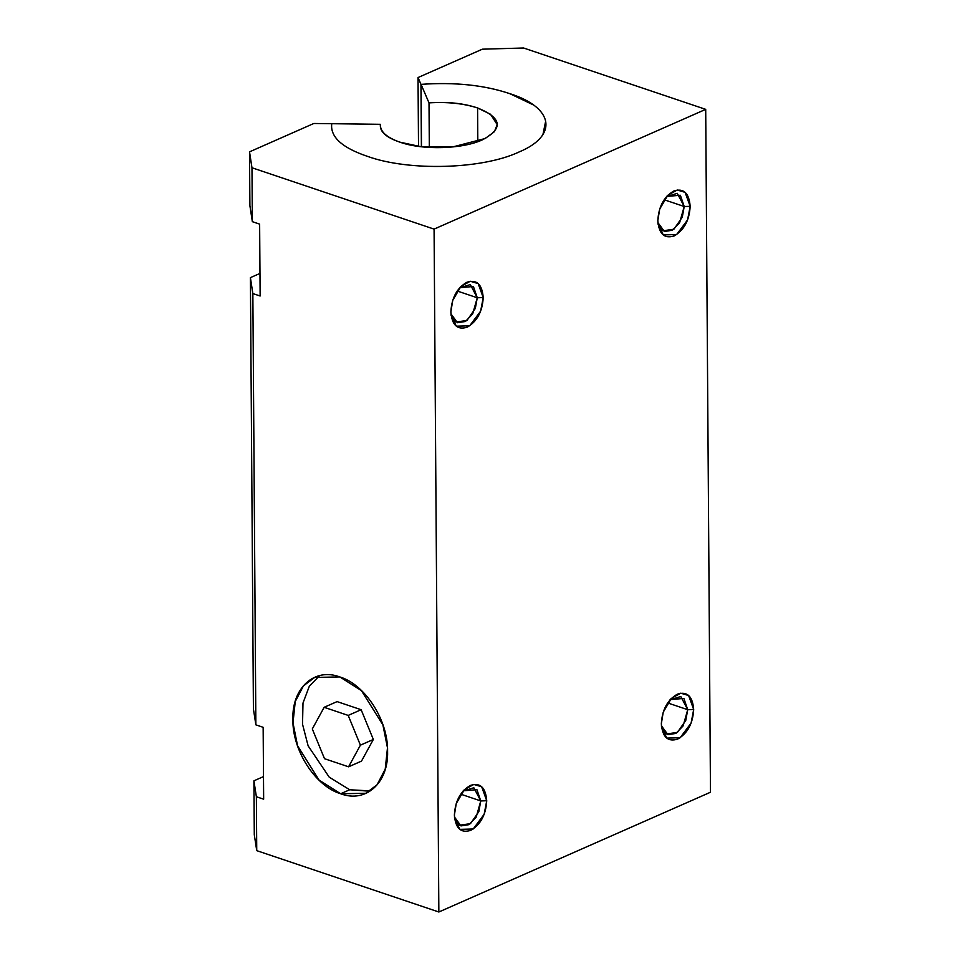 <?xml version="1.0" encoding="UTF-8"?>
<svg xmlns="http://www.w3.org/2000/svg" width="960" height="960" viewBox="0 0 960 960"><rect width="100%" height="100%" fill="white"/><g stroke="black" fill="none" stroke-linecap="round" stroke-linejoin="round"><path stroke-width="1.44" d="M710.472 792.24L438.852 912L256.74 850.644L254.292 834.732L256.74 850.644L256.368 796.728L253.92 780.816L254.292 834.732L253.92 780.816L263.496 776.592L253.92 780.816L256.368 796.728L256.74 850.644L438.852 912L434.076 229.116L251.976 167.76L252.348 221.676L259.632 224.124L260.136 296.004L252.852 293.556L255.864 724.848L263.148 727.308L263.652 799.188L256.368 796.728L263.652 799.188L263.148 727.308L255.864 724.848L252.852 293.556L250.404 277.632L253.416 708.936L255.864 724.848L253.416 708.936L250.404 277.632L259.98 273.42L250.404 277.632L252.852 293.556L260.136 296.004L259.632 224.124L252.348 221.676L251.976 167.76L249.528 151.848L249.9 205.752L252.348 221.676L249.9 205.752L249.528 151.848L313.836 123.48L380.4 124.308L313.836 123.48L249.528 151.848L251.976 167.76L434.076 229.116L438.852 912L710.472 792.24L705.708 109.356L434.076 229.116L705.708 109.356L710.472 792.24M370.14 790.908L349.704 789.756L340.644 793.752L365.784 793.284L377.064 784.776L385.224 769.164L387.48 747.816L382.896 724.896L361.428 690.612L339.828 676.944C365.112 684.444 388.212 720.312 387.588 751.296C388.656 782.748 365.976 803.352 340.644 793.752C315.372 786.252 292.26 750.384 292.884 719.4C291.816 687.948 314.496 667.344 339.828 676.944L314.688 677.412L303.408 685.92L295.248 701.532L292.992 722.88L297.576 745.8L319.044 780.084L340.644 793.752L349.704 789.756L369.66 791.22M463.32 790.824L476.928 789.684L480.768 800.928L460.74 794.184L480.768 800.928L486.732 800.76C485.94 814.788 480.6 824.64 470.712 830.352C460.896 833.448 455.448 828.336 454.392 815.016C455.172 801 460.512 791.136 470.4 785.424C480.216 782.328 485.664 787.44 486.732 800.76L481.668 786.768L473.772 784.428L464.4 789.684L456.264 803.484L454.392 815.016L454.644 818.652L459.852 829.356L473.196 828.996L484.14 814.296L486.732 800.76L480.768 800.928L473.832 787.752L462.984 791.136M670.284 699.588L683.88 698.436L687.72 709.692L667.692 702.936L687.72 709.692L693.684 709.512C692.892 723.54 687.552 733.404 677.664 739.104C667.848 742.2 662.412 737.1 661.344 723.768C662.136 709.752 667.464 699.888 677.352 694.176C687.18 691.08 692.616 696.192 693.684 709.512L688.62 695.52L680.724 693.192L671.352 698.436L663.216 712.236L661.344 723.768L661.596 727.416L666.804 738.108L680.148 737.748L691.104 723.048L693.684 709.512L687.72 709.692L680.784 696.504L669.936 699.888M459.816 287.652L473.412 286.512L477.264 297.756L457.224 291.012L477.264 297.756L483.216 297.588C482.424 311.604 477.084 321.468 467.208 327.18C457.38 330.276 451.944 325.164 450.876 311.844C451.668 297.816 456.996 287.952 466.884 282.252C476.712 279.156 482.148 284.268 483.216 297.588L478.152 283.596L470.268 281.256L460.884 286.512L452.748 300.312L450.876 311.844L451.128 315.48L456.336 326.172L469.68 325.812L480.636 311.124L483.216 297.588L477.264 297.756L470.316 284.568L459.468 287.952M666.768 196.404L680.364 195.264L684.216 206.508L664.176 199.764L684.216 206.508L690.168 206.34C689.376 220.356 684.036 230.22 674.16 235.932C664.332 239.028 658.896 233.916 657.828 220.596C658.62 206.58 663.96 196.716 673.836 191.004C683.664 187.908 689.1 193.02 690.168 206.34L685.104 192.348L677.22 190.008L667.848 195.264L659.7 209.064L657.828 220.596L658.08 224.232L663.288 234.924L676.644 234.564L687.588 219.876L690.168 206.34L684.216 206.508L677.268 193.32L666.42 196.716M418.512 146.364L418.032 77.544L482.352 49.188L523.596 48L705.708 109.356L523.596 48L482.352 49.188L418.032 77.544L418.512 146.364M421.392 146.724L420.96 84.372L418.032 77.544L420.96 84.36L421.392 146.724M533.832 105.132L509.916 93.708C484.368 85.092 454.752 81.984 421.056 84.36L429.012 102.876C447.42 101.556 463.62 103.26 477.588 107.964L477.816 141.636L477.588 107.964C463.488 103.428 447.288 101.736 429.012 102.876L429.324 147.396L429.012 102.876L421.056 84.36L421.488 146.736L420.96 84.372C454.692 81.96 484.344 85.08 509.916 93.696C553.968 107.568 558.396 135.756 518.904 152.052C482.364 169.284 409.188 171.432 367.644 156.42C342.06 147.804 330.096 136.896 331.752 123.696M317.7 676.092L314.688 677.412M337.08 701.604L361.14 709.716L373.344 739.464L361.5 761.112L373.344 739.464L360.408 745.164L348.204 715.416L324.144 707.304L312.3 728.952L324.504 758.7L348.564 766.812L360.408 745.164L348.564 766.812L361.5 761.112L348.564 766.812L324.504 758.7L312.3 728.952L324.144 707.304L337.08 701.604L324.144 707.304L348.204 715.416L361.14 709.716L337.08 701.604M349.704 789.756L329.208 777.144L308.124 745.848L302.532 724.26L302.988 703.056L309.324 686.232L319.38 675.792M348.204 715.416L360.408 745.164L373.344 739.464L361.14 709.716L348.204 715.416M542.916 134.664L545.628 121.332M380.4 124.308C379.92 131.436 386.448 137.4 399.972 142.176L420.696 146.64L452.94 146.88L485.16 138.528L494.352 131.724L497.22 124.656L490.548 114.276L477.588 107.964C501.996 117.9 503.628 128.52 482.484 139.8C462.576 149.184 422.64 150.372 399.972 142.176C386.004 137.472 379.488 131.52 380.4 124.308L380.328 125.472M657.9 222.6L664.416 231.48L672.408 230.232L679.632 222.684L684.216 206.508L682.26 217.212L673.896 229.236L662.916 230.796L657.912 222.672M450.948 313.848L457.464 322.728L465.456 321.48L472.68 313.932L477.264 297.756L475.308 308.46L466.944 320.484L455.964 322.032L450.96 313.92M661.416 725.772L667.932 734.664L675.924 733.416L683.148 725.868L687.72 709.692L685.776 720.396L677.412 732.42L666.432 733.968L661.428 725.844M454.464 817.02L460.98 825.912L468.972 824.652L476.196 817.116L480.768 800.928L478.824 811.644L470.46 823.656L459.48 825.216L454.476 817.092M463.176 790.92L464.4 789.684M670.128 699.672L671.352 698.436M459.66 287.736L460.884 286.512M666.612 196.488L667.848 195.264M365.784 793.284L367.956 792.324M658.08 224.232L657.96 223.308M451.128 315.48L451.008 314.556M661.596 727.416L661.464 726.48M454.644 818.652L454.512 817.728"/></g></svg>
